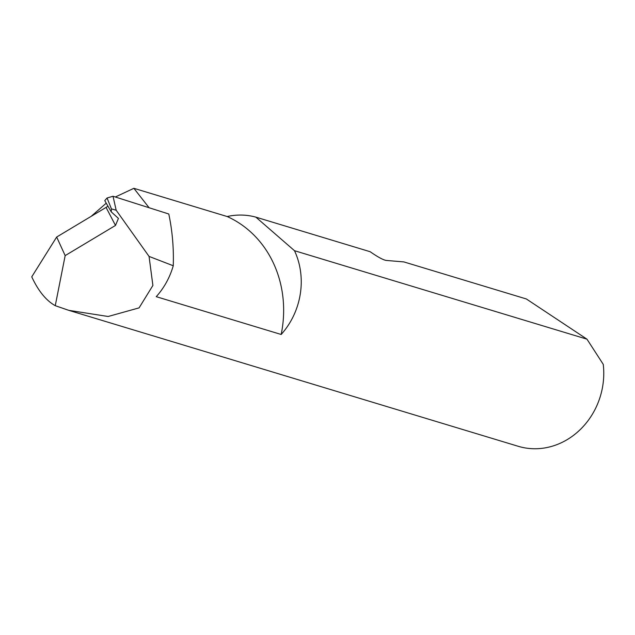 <?xml version="1.0" encoding="UTF-8"?>
<svg xmlns="http://www.w3.org/2000/svg" width="635" height="635" viewBox="0 0 635 635"><rect width="100%" height="100%" fill="white"/><g stroke="black" fill="none" stroke-linecap="round" stroke-linejoin="round"><path stroke-width="0.95" d="M281.17 334.47A108.974 97.528 -73.2 0 0 273.733 263.779A108.974 97.528 -73.2 0 0 227.179 216.535A71.691 64.159 106.8 0 1 255.873 217.146L370.149 251.714C377.825 257.04 383.183 259.945 386.215 260.429L403.9 261.922L526.351 298.966L586.97 339.169L294.489 250.698A71.691 64.159 106.8 0 1 294.719 251.19A71.691 64.159 106.8 0 1 281.17 334.47L156.242 296.68A71.691 64.159 -73.2 0 0 173.252 265.755A202.676 181.38 -73.2 0 0 168.791 214.003L113.022 196.263L116.173 210.241L111.45 208.883L111.236 211.86L118.427 218.416L115.491 225.441L106.069 207.415L107.942 206.153M91.186 216.337L106.236 203.192M115.324 197.001L133.866 188.309L227.179 216.535M106.069 207.415L56.666 237.038L31.75 276.836C38.346 291.005 46.188 300.625 55.261 305.681L68.786 310.348L518.184 446.278A71.691 64.159 -73.2 0 0 603.25 364.347L586.97 339.169M68.786 310.348L108.148 316.492L139.081 307.872L152.892 285.456L149.058 256.413L173.252 265.755M149.058 256.413L116.173 210.241M56.666 237.038L65.167 255.611L115.491 225.441M55.261 305.681L65.167 255.611M111.236 211.86L104.775 200.652L107.045 197.993L113.022 196.263M149.098 207.74L133.866 188.309M294.489 250.698L255.873 217.146M111.45 208.883L107.045 197.993"/></g></svg>
